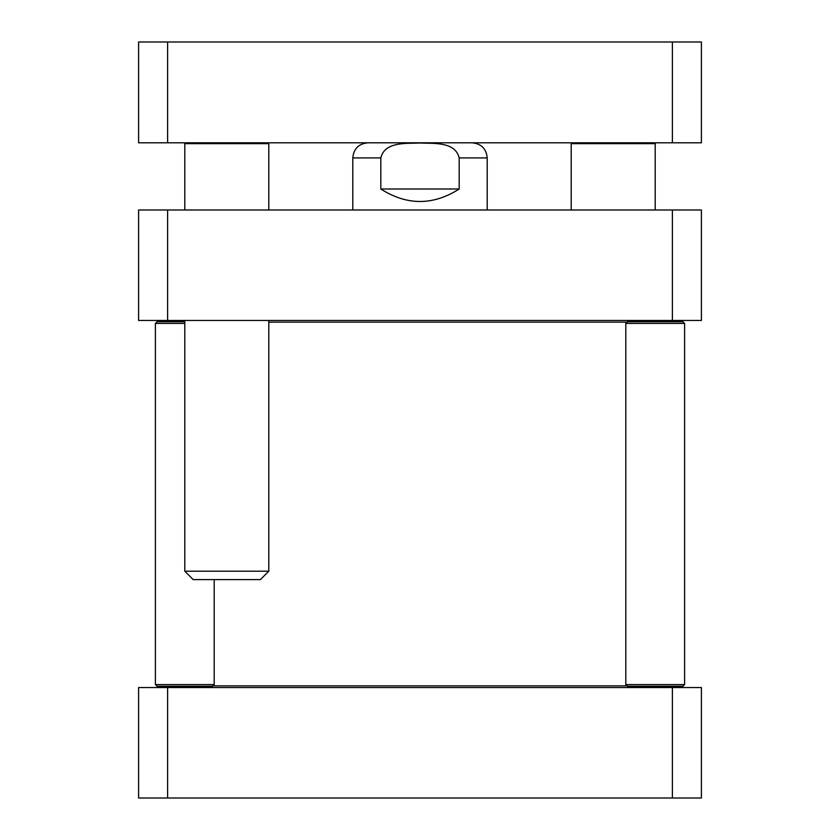<?xml version="1.0" encoding="UTF-8"?>
<svg xmlns="http://www.w3.org/2000/svg" width="840" height="840" viewBox="0 0 840 840"><rect width="100%" height="100%" fill="white"/><g stroke="black" fill="none" stroke-linecap="round" stroke-linejoin="round"><path stroke-width="1.26" d="M268.8 322.14L627.06 322.14M627.06 685.86L212.94 685.86M459.175 189C433.062 205.653 406.938 205.653 380.825 189L380.825 157.92C384.741 141.362 406.623 143.661 420 143.01C433.377 143.661 455.259 141.362 459.175 157.92L459.175 189L380.825 189M167.612 210L138.6 210L138.6 320.46L701.4 320.46L701.4 210L167.612 210L167.612 320.46M672.389 320.46L672.389 210M155.4 684.6L214.2 684.6L212.52 686.28L157.08 686.28L155.4 684.6L155.4 323.4L157.08 321.72L184.8 321.72M155.4 323.4L184.8 323.4M625.8 323.4L627.48 321.72L682.92 321.72L684.6 323.4L625.8 323.4L625.8 684.6L684.6 684.6L684.6 323.4L682.92 321.72M625.8 684.6L627.48 686.28L682.92 686.28L684.6 684.6M672.389 798L701.4 798L701.4 687.54L138.6 687.54L138.6 798L672.389 798L672.389 687.54M167.612 687.54L167.612 798M672.389 42L701.4 42L701.4 142.8L672.389 142.8L672.389 42L167.612 42L167.612 142.8L672.389 142.8M167.612 42L138.6 42L138.6 142.8L167.612 142.8M267.96 142.8L268.8 143.64L184.8 143.64L184.8 210M268.8 320.46L268.8 571.2L184.8 571.2L184.8 320.46M268.8 571.2L260.4 579.6L193.2 579.6L184.8 571.2M654.36 142.8L655.2 143.64L571.2 143.64L571.2 210M380.825 157.92L352.8 157.92L352.8 210M487.2 210L487.2 157.92L459.175 157.92M640.92 320.46L642.18 321.72M640.92 687.54L642.18 686.28M199.08 687.54L197.82 686.28M487.2 157.92C486.308 148.733 481.268 143.692 472.08 142.8M352.8 157.92C353.693 148.733 358.733 143.692 367.92 142.8M214.2 684.6L214.2 579.6M185.64 142.8L184.8 143.64M268.8 143.64L268.8 210M572.04 142.8L571.2 143.64M655.2 143.64L655.2 210M655.2 320.46L655.2 321.72"/></g></svg>
